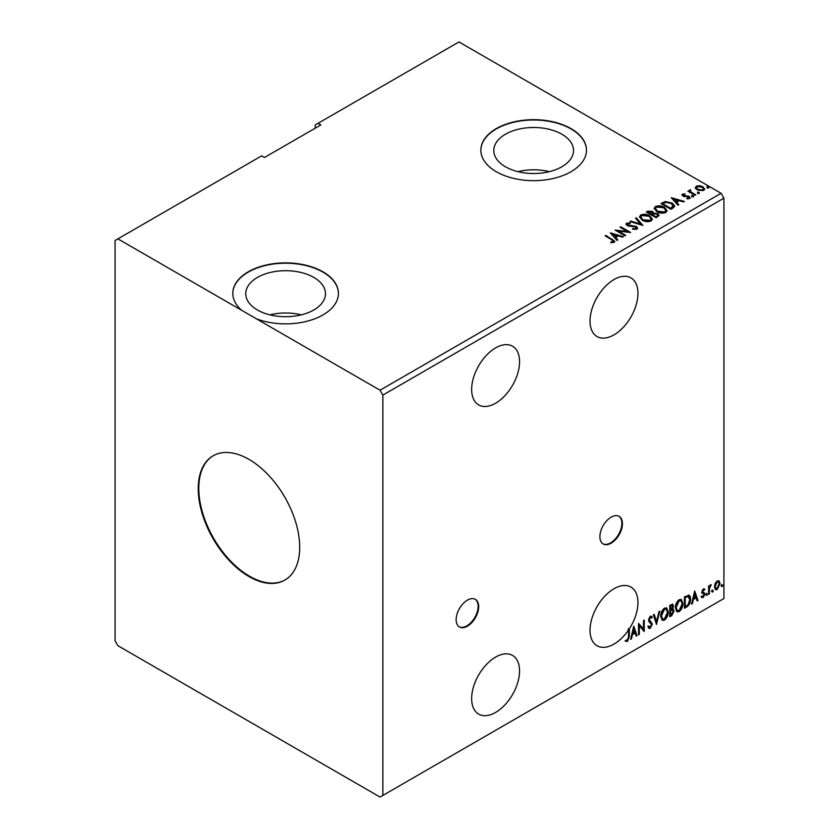<?xml version="1.0" encoding="UTF-8"?>
<svg xmlns="http://www.w3.org/2000/svg" width="839" height="839" viewBox="0 0 839 839"><rect width="100%" height="100%" fill="white"/><g stroke="black" fill="none" stroke-linecap="round" stroke-linejoin="round"><path stroke-width="1.26" d="M467.417 626.177A15.941 9.208 120 0 0 477.831 612.124A15.941 9.208 120 0 0 475.388 599.35A15.941 9.208 120 0 0 467.417 600.137A15.941 9.208 120 0 0 457.003 614.19A15.941 9.208 120 0 0 459.447 626.964A15.941 9.208 120 0 0 467.417 626.177M459.164 626.796A15.941 9.208 120 0 0 466.851 625.852A15.941 9.208 120 0 0 477.192 612.061A15.941 9.208 120 0 0 475.105 599.193M611.17 543.179A15.941 9.208 120 0 0 621.584 529.126A15.941 9.208 120 0 0 619.14 516.352A15.941 9.208 120 0 0 611.17 517.139A15.941 9.208 120 0 0 600.755 531.192A15.941 9.208 120 0 0 603.199 543.966A15.941 9.208 120 0 0 611.17 543.179M602.926 543.798A15.941 9.208 120 0 0 610.603 542.854A15.941 9.208 120 0 0 620.944 529.063A15.941 9.208 120 0 0 618.857 516.195M495.608 403.223A33.885 19.559 120 0 0 517.736 373.365A33.885 19.559 120 0 0 512.545 346.213A33.885 19.559 120 0 0 495.608 347.891A33.885 19.559 120 0 0 473.469 377.749A33.885 19.559 120 0 0 478.66 404.901A33.885 19.559 120 0 0 495.608 403.223M495.608 657.094A33.885 19.559 -60 0 1 512.545 655.416A33.885 19.559 -60 0 1 517.736 682.568A33.885 19.559 -60 0 1 495.608 712.426A33.885 19.559 -60 0 1 478.66 714.104A33.885 19.559 -60 0 1 473.469 686.952A33.885 19.559 -60 0 1 495.608 657.094M629.313 628.831L628.747 628.505A33.885 19.559 -60 0 1 627.991 629.649L628.558 629.974A33.885 19.559 120 0 1 613.991 644.079A33.885 19.559 120 0 1 597.053 645.757A33.885 19.559 120 0 1 591.852 618.605A33.885 19.559 120 0 1 613.991 588.747A33.885 19.559 120 0 1 630.928 587.069A33.885 19.559 120 0 1 629.313 628.831L629.313 636.413L627.509 641.447L625.642 641.206L626.03 640.115L627.499 640.283L628.558 636.738L628.558 629.974M613.991 279.544A33.885 19.559 -60 0 1 630.928 277.866A33.885 19.559 -60 0 1 636.13 305.018A33.885 19.559 -60 0 1 613.991 334.876A33.885 19.559 -60 0 1 597.053 336.554A33.885 19.559 -60 0 1 591.852 309.402A33.885 19.559 -60 0 1 613.991 279.544M248.973 459.373A71.755 41.426 -120 0 0 213.096 455.818A71.755 41.426 -120 0 0 202.094 513.311A71.755 41.426 -120 0 0 248.973 576.54A71.755 41.426 -120 0 0 284.841 580.095A71.755 41.426 -120 0 0 295.842 522.603A71.755 41.426 -120 0 0 248.973 459.373M213.379 455.65A71.755 41.426 -120 0 0 202.734 513.248A71.755 41.426 -120 0 0 249.529 576.215A71.755 41.426 -120 0 0 285.124 579.927M561.847 134.219A39.863 23.01 0 0 0 518.408 129.237A39.863 23.01 0 0 0 493.793 150.496A39.863 23.01 0 0 0 505.466 166.772A39.863 23.01 0 0 0 548.916 171.754A39.863 23.01 0 0 0 573.519 150.496A39.863 23.01 0 0 0 561.847 134.219M549.346 171.649A39.863 23.01 0 0 0 517.967 171.649M313.796 277.426A39.863 23.01 0 0 0 270.357 272.444A39.863 23.01 0 0 0 245.754 293.702A39.863 23.01 0 0 0 257.426 309.979A39.863 23.01 0 0 0 300.865 314.961A39.863 23.01 0 0 0 325.48 293.702A39.863 23.01 0 0 0 313.796 277.426M301.306 314.856A39.863 23.01 0 0 0 269.917 314.856M571.002 128.608A52.815 30.498 0 0 0 513.447 122.001A52.815 30.498 0 0 0 480.841 150.171A52.815 30.498 0 0 0 496.31 171.733A52.815 30.498 0 0 0 553.866 178.34A52.815 30.498 0 0 0 586.471 150.171A52.815 30.498 0 0 0 571.002 128.608M586.471 150.328A52.815 30.498 0 0 0 571.002 128.933A52.815 30.498 0 0 0 513.573 122.295A52.815 30.498 0 0 0 480.841 150.328M115.079 240.489L115.079 640.828L117.9 645.705L380.036 797.05L382.857 795.424L382.857 395.085L723.921 198.172L721.1 193.295L458.964 41.95L318.023 123.323L320.844 124.948L264.474 157.491L261.653 155.865L115.079 240.489M318.023 123.323L315.212 124.948L315.212 128.199M639.308 634.347L638.542 634.787L638.542 623.387L643.482 629.04L643.482 620.545L644.237 620.105L644.237 631.494L639.308 625.873L639.308 634.347L638.542 634.137M656.507 624.415L653.34 614.851L654.168 614.368L656.57 621.626L658.972 611.6L659.79 611.128L656.507 624.415M672.459 604.122L672.888 605.737L671.966 608.695L674.084 611.033L671.756 615.606L669.784 616.749L669.784 605.359L672.773 604.227L673.455 606.062L672.532 609.02L673.36 609.166M688.295 595.082C689.899 595.438 690.644 596.812 690.528 599.224C690.644 602.444 689.385 605.024 686.753 606.954L684.456 608.275L684.456 596.886L689.155 595.281M703.355 588.894L704.823 589.23L704.372 590.205L703.407 589.89L702.673 591.432L704.823 594.264L703.218 597.588L701.656 597.368L702.096 596.34L703.134 596.613L704.057 594.746L701.907 591.914L703.355 588.894M704.403 588.905L704.823 589.23L704.257 588.905L703.848 589.796M704.372 590.205L702.841 589.565L702.107 591.107L702.673 591.432M702.107 591.107L704.571 593.121L704.823 594.264M702.096 596.34L703.134 596.613M703.879 594.054L702.159 593.058M708.619 594.327L708.619 586L709.375 585.57L709.375 586.797L711.273 584.615L709.49 588.17L709.375 593.886L708.619 594.327M715.174 583.451L717.219 580.892L719.264 581.081L719.998 583.619L717.219 589.513L715.562 589.67L714.429 586.828L715.174 583.451M718.866 580.745L719.998 583.619M382.857 795.424L723.921 598.511L723.921 198.172M721.519 586.073L722.148 584.762L722.778 585.349L722.148 586.66L720.953 585.748M722.148 584.762L722.778 585.349L722.222 585.024L721.582 586.335M712.028 591.558L712.657 590.236L713.297 590.824L712.657 592.135L711.462 591.233M712.657 590.236L713.297 590.824L712.731 590.499L712.101 591.81M706.207 594.914L706.847 593.603L707.476 594.18L706.847 595.501L705.651 594.589M706.847 593.603L707.476 594.18L706.91 593.855L706.281 595.176M694.702 590.971L697.996 600.462L697.167 600.944L696.15 597.871L693.381 599.476L692.364 603.713L691.535 604.185L694.702 590.971M675.353 607.887C675.29 604.667 676.549 601.941 679.097 599.686L681.383 599.486L682.936 603.451C682.988 606.681 681.729 609.408 679.16 611.631L676.916 611.809L675.353 607.887M660.681 616.361C660.618 613.141 661.877 610.404 664.425 608.16L666.711 607.96L668.264 611.925C668.316 615.144 667.057 617.871 664.488 620.094L662.244 620.283L660.681 616.361M650.246 628.317L648.966 628.411L648.033 627.111L648.652 626.177L650.194 627.184L651.567 624.457L648.925 621.5L648.537 619.99L650.298 616.308L651.421 616.246L652.207 617.137L651.609 618.186L650.288 617.483L649.292 619.507L652.333 624.038L650.246 628.317L648.704 628.201M649.134 626.985L650.194 627.184M651.609 618.186L649.722 617.158L648.736 619.182L649.292 619.507M633.739 626.167L637.032 635.658L636.203 636.14L635.186 633.067L632.417 634.672L631.4 638.909L630.582 639.381L633.739 626.167M628.747 628.505L628.747 636.088L626.943 641.122L627.509 641.447M697.744 192.96L697.555 192.121L699.013 192.225L699.202 193.064L697.744 192.96L697.555 192.121L697.555 192.771L699.013 192.876L699.013 192.225L699.202 193.064M691.934 196.316L691.735 195.477L693.192 195.581L693.381 196.42L691.934 196.316L691.735 195.477L691.735 196.127L693.192 196.232L693.192 195.581L693.381 196.42M671.252 197.668L684.404 201.465L683.575 201.937L679.401 200.699L676.633 202.304L678.782 204.706L677.954 205.188L671.252 197.668M656.874 211.711L654.168 208.366L655.395 206.53C658.615 205.377 661.614 205.628 664.415 207.306L667.078 210.662L665.82 212.477C662.632 213.609 659.643 213.347 656.874 211.711M610.289 232.864L623.44 236.661L622.611 237.133L618.437 235.895L615.669 237.5L617.819 239.902L616.99 240.384L610.289 232.864M636.916 229.173L632.543 229.204L632.658 228.565L635.847 228.617L636.361 227.883L635.847 229.267L635.553 226.855L629.03 226.142L627.132 225.502L625.978 224.076L626.597 223.153L630.173 223.017L630.183 223.709L627.593 223.74L627.855 225.041L636.329 226.425L637.63 228.145L636.916 229.173M627.593 223.74L627.855 225.691L629.586 226.163L629.586 225.513M642.202 220.185L639.496 216.829L640.723 214.994C643.943 213.84 646.942 214.102 649.743 215.77L652.406 219.136L651.148 220.951C647.96 222.083 644.971 221.821 642.202 220.185M707.235 187.475L707.046 186.636L708.494 186.751L708.682 187.59L707.235 187.475L707.046 186.636L707.046 187.286L708.494 187.401L708.494 186.751L708.682 187.59M382.857 395.085L380.036 390.208L256.189 318.705A52.815 30.498 0 0 0 310.472 320.278A52.815 30.498 0 0 0 338.432 293.377A52.815 30.498 0 0 0 285.617 262.88A52.815 30.498 0 0 0 232.791 293.377A52.815 30.498 0 0 0 241.747 310.367L117.9 238.863M380.036 390.208L721.1 193.295M656.203 217.741L646.334 212.047L647.729 211.25L652.448 211.344L653.623 213.085L657.703 213.651L659.076 215.392L656.203 217.741M653.644 212.833L653.623 213.746L657.703 214.302L657.703 213.651M642.915 225.418L629.89 221.548L630.718 221.066L640.597 224.003L635.511 218.297L636.34 217.815L642.915 225.418M610.802 242.712L613.152 242.377L613.152 241.726L611.662 239.65L605.097 235.853L605.863 235.413L614.84 241.391L614.169 242.303L611.17 242.723L610.802 242.062L613.382 241.538M625.716 235.35L624.961 235.78L615.092 230.085L627.383 231.491L620.021 227.243L620.787 226.803L630.645 232.497L618.374 231.103L625.716 235.35M673.161 207.957L670.875 209.278L661.006 203.583L665.201 201.57L672.133 202.996L674.766 206.058L673.161 207.957M681.992 195.204L682.432 194.134L684.918 193.872L685.096 194.491L683.366 194.617L683.607 195.592L689.28 196.389L689.763 198.518L687.225 198.853L686.984 198.214L688.788 198.056L688.557 196.85L684.236 196.557L682.883 196.053L682.432 194.134L681.918 194.858M683.366 194.617L683.607 196.253L684.435 196.525L684.435 195.865M690.319 197.721L689.763 198.518M686.984 198.864L688.788 198.707L688.557 196.85M690.528 190.474L691.011 191.995L695.783 194.889L695.028 195.33L687.823 191.166L689.637 191.344L689.773 189.897L690.591 189.698L690.371 191.261M688.379 191.491L689.637 191.995L689.773 189.897L689.773 190.547L690.591 189.698M695.437 187.999L696.297 186.122L699.527 185.629L702.83 186.688L704.718 189.079L703.753 190.432L697.261 189.897L695.353 187.485M241.747 310.367L256.189 318.705M338.432 293.535A52.815 30.498 0 0 0 285.617 263.205A52.815 30.498 0 0 0 232.791 293.535M707.235 188.125L707.046 187.286M708.494 187.401L708.682 188.24M646.9 212.372L652.448 211.994L652.448 211.344M652.448 211.994L653.623 213.746M657.703 214.302L659.024 215.707M656.811 216.871L657.797 215.183L656.937 214.081L653.98 213.756L652.281 214.606L655.941 217.374L657.713 215.497M651.651 214.448L652.553 212.844L651.704 211.795L648.107 212.194L651.263 214.669L652.459 213.148M651.263 214.669L651.651 213.798M648.107 212.194L651.263 214.018M655.941 217.374L656.811 216.221M652.281 214.606L655.941 216.724M639.528 217.165L640.723 214.994M640.723 215.654C643.943 214.49 646.942 214.753 649.743 216.42L649.743 215.77M649.743 216.42L652.375 219.451M640.828 217.406L642.957 220.395L650.11 221.035L651.106 219.168M648.987 216.21L641.762 215.56L640.786 217.049L642.957 219.745L650.11 220.384L651.148 218.843L648.987 216.21M650.11 221.035L650.11 220.384M642.957 220.395L642.957 219.745M630.634 221.769L630.718 221.066M630.718 221.716L640.597 224.653L640.597 224.003M635.899 218.727L636.34 217.815M636.34 218.476L642.391 225.261M632.648 229.236L632.658 228.565M632.658 229.215L635.847 229.267L635.553 227.505M626.03 224.401L626.597 223.153M626.597 223.803L630.173 223.667L630.173 223.017M627.593 224.391L627.855 225.691L627.593 224.391M629.586 226.163L631.505 226.184L631.505 225.534M631.505 226.184L636.329 227.075L636.329 226.425M636.329 227.075L637.577 228.449M605.664 236.179L605.863 235.413M605.863 236.074L614.777 241.705M612.512 242.576L612.512 241.926M610.939 233.599L622.695 237.091M617.431 240.132L615.669 237.5M612.722 234.196L614.977 237.374L617.105 235.497L612.722 234.196L614.977 236.724L617.105 235.497M614.977 237.374L614.977 236.724M616.277 230.767L627.383 232.141L627.383 231.491M620.587 227.568L620.787 226.803M620.787 227.453L629.481 232.476M625.149 235.675L618.374 231.763L618.374 231.103M654.2 208.701L655.395 206.53M655.395 207.181C658.615 206.027 661.614 206.279 664.415 207.957L664.415 207.306M664.415 207.957L667.047 210.977M655.49 208.932L657.629 211.921L664.782 212.561L665.778 210.704M663.659 207.736L656.434 207.097L655.458 208.575L657.629 211.271L664.782 211.91L665.82 210.369L663.659 207.736M664.782 212.561L664.782 211.91M657.629 211.921L657.629 211.271M661.572 203.908L665.201 202.22L665.201 201.57M665.201 202.22L672.133 203.646L672.133 202.996M672.133 203.646L674.734 206.384M673.214 207.118L671.368 203.437L665.736 202.335L662.779 203.73L662.779 204.38L670.613 208.901L673.214 207.118L673.381 206.111M662.779 203.73L670.613 208.25L673.423 205.786L673.423 206.436M670.613 208.901L670.613 208.25M671.903 198.403L683.659 201.895M678.394 204.926L676.633 202.304M673.686 199L675.94 202.178L678.069 200.301L673.686 199L675.94 201.528L678.069 200.301M675.94 202.178L675.94 201.528M682.432 194.784L683.722 194.491M684.918 194.47L684.918 193.872M683.366 195.267L683.607 196.253L683.366 195.267M684.435 196.525L687.917 196.536L687.917 195.886M687.917 196.536L689.28 197.039L689.28 196.389M689.28 197.039L690.256 198.025M688.788 198.707L688.557 197.501L688.788 198.707M691.934 196.966L691.735 196.127M693.192 196.232L693.381 197.071M688.578 191.376L688.578 190.726M690.528 191.124L691.011 191.995M691.011 192.645L695.227 195.214M697.744 193.61L697.555 192.771M699.013 192.876L699.202 193.715M695.437 188.649L696.297 186.122M696.297 186.782L699.527 186.279L699.527 185.629M699.527 186.279L702.83 187.338L702.83 186.688M702.83 187.338L704.676 189.404M696.59 187.936L698.027 190.117L702.872 190.579L703.491 189.247M702.075 187.128L697.178 186.636L696.538 187.6L698.027 189.467L702.872 189.929L703.543 188.922L702.075 187.128M702.872 190.579L702.872 189.929M698.027 190.117L698.027 189.467M721.582 584.437L722.222 585.024M719.432 583.294L716.653 589.188L717.219 589.513M716.653 589.188L715.3 589.471M718.069 581.721L716.653 581.584L714.629 586.073L715.751 588.359M719.243 584.059L718.352 581.836L717.219 581.92L715.195 586.398L716.013 588.569L717.219 588.485L719.243 584.059M716.653 581.584L717.219 581.92M714.629 586.073L715.195 586.398M712.101 589.911L712.731 590.499M708.808 585.895L709.375 586.797M710.549 584.752L710.906 585.706M709.196 586.692L709.49 588.17M708.924 587.845L708.808 593.561L709.375 593.886M706.281 593.278L706.91 593.855M703.816 589.88L702.841 589.565L703.816 589.88M703.051 592.177L704.005 592.795M704.257 593.939L702.652 597.263L703.218 597.588M702.652 597.263L701.1 597.043M701.53 596.015L702.568 596.288M701.593 592.733L703.072 593.655M694.577 591.505L697.996 600.462M693.381 599.476L692.815 599.151L695.583 597.546L696.15 597.871M692.815 599.151L691.797 603.388L692.364 603.713M694.765 593.687L694.199 593.351L693.14 597.788L695.825 596.896L694.765 593.687L693.706 598.123M688.861 595.155L689.962 598.889C690.078 602.119 688.819 604.699 686.187 606.628L686.753 606.954M686.187 606.628L684.456 607.625M689.962 598.889L690.528 599.224M688.389 596.424L687.33 596.057L684.655 597.284L684.655 606.345L685.211 606.67L688.064 604.741L689.773 599.654L687.896 596.382L685.211 597.62L685.211 606.67M684.655 597.284L685.211 597.62M687.33 596.057L688.127 596.214M681.1 599.35L682.936 603.451M682.38 603.126C682.422 606.356 681.163 609.083 678.594 611.306L679.16 611.631M678.594 611.306L676.643 611.621M680.67 600.609L678.573 600.514L675.542 607.121L677.083 610.414M682.18 603.891L680.943 600.724L679.129 600.839L676.108 607.446L677.356 610.603L679.129 610.477L682.18 603.891M678.573 600.514L679.129 600.839M675.542 607.121L676.108 607.446M672.888 605.737L673.455 606.062M673.046 609.051L674.084 611.033M673.518 610.708L671.19 615.281L671.756 615.606M671.19 615.281L669.784 616.099M672.49 610.1L669.983 610.582L670.539 615.144L673.329 611.474L672.133 610.121L670.539 610.907L670.539 615.144M672.133 606.198L670.77 605.307L669.983 605.758L670.539 609.733L672.7 606.524L671.326 605.632L670.539 606.083L670.539 609.733M671.745 605.108L670.77 605.307L671.745 605.108M669.983 605.758L670.539 606.083M669.983 610.582L670.539 610.907M671.567 609.796L672.249 609.869M666.428 607.824L668.264 611.925M667.708 611.6C667.75 614.819 666.491 617.546 663.922 619.769L664.488 620.094M663.922 619.769L661.971 620.094M665.998 609.072L663.901 608.978L660.87 615.595L662.411 618.878M667.508 612.355L666.271 609.198L664.457 609.303L661.436 615.92L662.684 619.077L664.457 618.941L667.508 612.355M663.901 608.978L664.457 609.303M660.87 615.595L661.436 615.92M653.791 614.588L656.57 621.626M659.045 611.558L656.192 623.482M648.086 625.852L649.627 626.859M651.127 616.13L652.207 617.137M651.641 616.812L651.19 617.619M651.043 617.861L649.722 617.158L651.043 617.861M648.736 619.182L649.753 620.713M649.187 620.388L650.686 621.3M650.131 620.975L652.333 624.038M651.767 623.713L649.68 627.991M638.542 623.461L643.482 629.04M643.67 620.43L643.67 631.127M638.741 634.022L638.741 625.548L639.308 625.873M633.613 626.702L637.032 635.658M632.417 634.672L631.851 634.347L634.62 632.742L635.186 633.067M631.851 634.347L630.844 638.584L631.4 638.909M633.802 628.883L633.235 628.558L632.176 632.994L634.861 632.092L633.802 628.883L632.742 633.319M626.943 641.122L625.076 640.881M628.747 636.088L629.313 636.413M647.729 211.9L647.729 211.25M612.522 239.912L612.522 239.262M662.495 203.374L662.495 202.713M671.431 208.429L671.431 207.778M685.945 196.515L685.945 195.865M693.36 194.145L693.36 193.494M708.808 590.771L709.375 591.096M685.148 597.001L685.715 597.326M670.361 610.362L670.927 610.687M652.553 212.844L652.553 213.505M657.797 215.183L657.797 215.833M651.148 218.843L651.148 219.493M640.786 217.049L640.786 217.7M627.226 224.254L627.226 224.904M665.82 210.369L665.82 211.019M655.458 208.575L655.458 209.236M683.124 194.963L683.124 195.613M689.113 197.595L689.113 198.245M703.543 188.922L703.543 189.583M696.538 187.6L696.538 188.251M718.352 581.836L717.796 581.511M716.013 588.569L715.447 588.244M704.026 589.89L703.46 589.565M703.092 592.303L702.537 591.977M702.421 596.634L701.865 596.309M703.68 593.886L703.113 593.561M680.943 600.724L680.387 600.399M677.356 610.603L676.8 610.278M666.271 609.198L665.715 608.873M662.684 619.077L662.128 618.752M650.97 617.441L650.414 617.116"/></g></svg>
